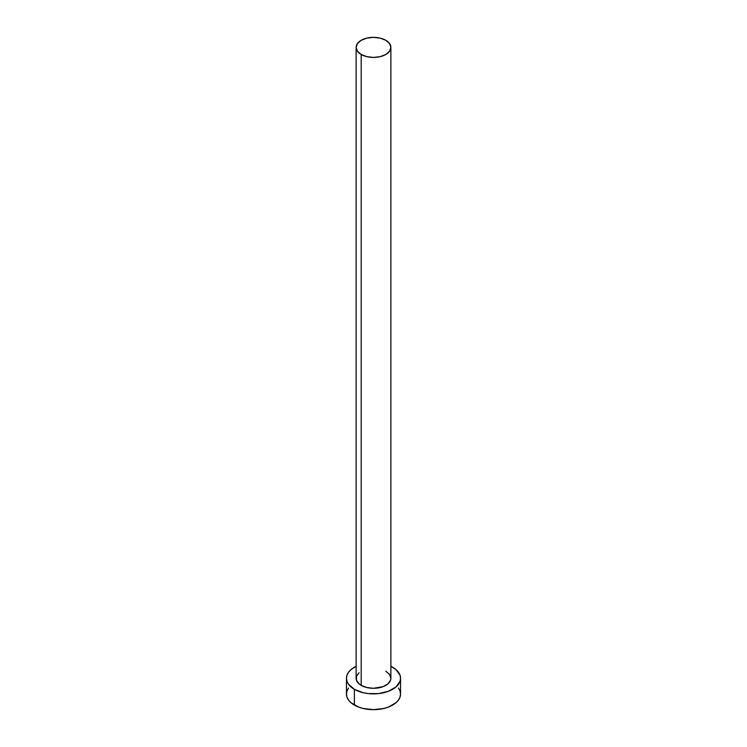 <?xml version="1.0" encoding="UTF-8"?>
<svg xmlns="http://www.w3.org/2000/svg" width="747" height="747" viewBox="0 0 747 747"><rect width="100%" height="100%" fill="white"/><g stroke="black" fill="none" stroke-linecap="round" stroke-linejoin="round"><path stroke-width="1.12" d="M356.114 47.388L357.44 51.226L361.203 54.484L366.852 56.66L373.5 57.426L380.148 56.66L385.797 54.484L389.56 51.226L390.886 47.388L389.56 43.55L385.797 40.291L380.148 38.116L373.5 37.35L366.852 38.116L361.203 40.291L357.44 43.55L356.114 47.388L356.114 678.267A17.386 10.038 0 0 0 361.203 685.363L361.203 54.484A17.386 10.038 180 0 1 356.114 47.388A17.386 10.038 180 0 1 366.852 38.116A17.386 10.038 180 0 1 385.797 40.291A17.386 10.038 180 0 1 390.886 47.388A17.386 10.038 180 0 1 380.148 56.66A17.386 10.038 180 0 1 361.203 54.484L361.203 685.363A17.386 10.038 0 0 0 380.148 687.539A17.386 10.038 0 0 0 390.886 678.267L390.55 680.228L387.954 683.841L383.155 686.614L373.5 688.304L366.852 687.539L361.203 685.363L359.046 683.841L356.45 680.228L356.45 676.306L359.046 672.692M348.513 688.062L346.972 690.994L346.459 694.038A27.041 15.612 0 0 0 354.377 705.075L354.377 689.304L363.154 692.693L368.224 693.58L378.776 693.58L388.524 691.246L395.985 686.941L400.028 681.311L400.541 678.267L400.028 675.223L395.985 669.592L390.886 666.305A27.041 15.612 180 0 1 392.623 667.22A27.041 15.612 180 0 1 400.541 678.267A27.041 15.612 180 0 1 383.846 692.693A27.041 15.612 180 0 1 354.377 689.304L354.377 705.075A27.041 15.612 0 0 0 383.846 708.464A27.041 15.612 0 0 0 400.541 694.038L400.028 690.994L398.487 688.062M354.377 689.304A27.041 15.612 180 0 1 346.459 678.267A27.041 15.612 180 0 1 356.114 666.305L351.015 669.592L348.513 672.291L346.972 675.223L346.459 678.267L346.972 681.311L348.513 684.243L354.377 689.304M385.797 671.17L389.56 674.42L390.886 678.267L390.886 47.388M346.459 678.267L346.459 694.038L346.972 697.082L348.513 700.014L351.015 702.712L358.476 707.017L363.154 708.464L373.5 709.65L383.846 708.464L388.524 707.017L395.985 702.712L398.487 700.014L400.028 697.082L400.541 694.038L400.541 678.267"/></g></svg>

